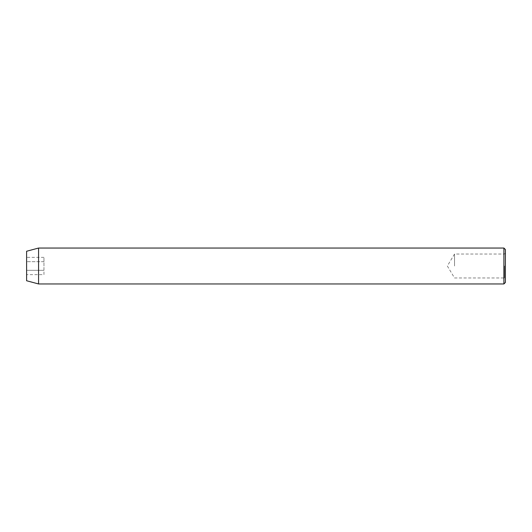 <?xml version="1.0" encoding="UTF-8"?>
<svg xmlns="http://www.w3.org/2000/svg" width="532" height="532" viewBox="0 0 532 532"><rect width="100%" height="100%" fill="white"/><g stroke="black" fill="none" stroke-linecap="round" stroke-linejoin="round"><path stroke-width="0.4" stroke-dasharray="2.66 2" d="M505.4 282.459L505.4 249.541M454.528 266L454.528 254.03L454.528 266M503.904 248.045L503.904 283.955M26.6 280.75L26.6 251.25M38.57 283.955L38.57 248.045M43.956 274.638L43.956 257.362L43.956 270.322L26.6 270.322L26.6 261.678L26.6 270.322L43.956 270.322L43.956 274.638L26.6 274.638M26.6 257.362L26.6 261.678L26.6 257.362L43.956 257.362M43.956 261.678L26.6 261.678L43.956 261.678M504.502 266L504.502 277.97L504.502 266M505.4 253.132L504.502 254.03L454.528 254.03L447.332 266L454.528 277.97L504.502 277.97L505.4 278.868"/><path stroke-width="0.8" d="M503.904 248.045L505.4 249.541L505.4 282.459L503.904 283.955L503.904 248.045L38.57 248.045L38.57 283.955L503.904 283.955M38.57 248.045L26.6 251.25L26.6 280.75L38.57 283.955"/></g></svg>
